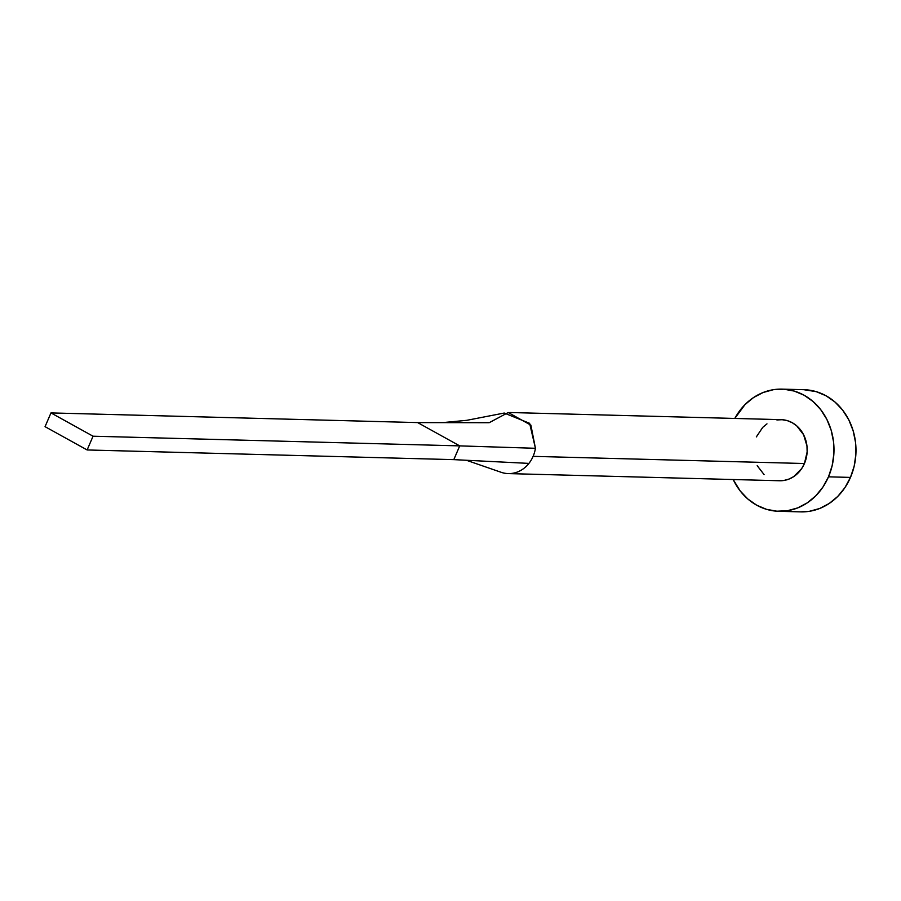 <?xml version="1.0" encoding="UTF-8"?>
<svg xmlns="http://www.w3.org/2000/svg" width="901" height="901" viewBox="0 0 901 901"><rect width="100%" height="100%" fill="white"/><g stroke="black" fill="none" stroke-linecap="round" stroke-linejoin="round"><path stroke-width="1.35" d="M776.887 419.956L782.136 419.708L787.316 420.643L792.238 422.715L796.698 425.835L803.602 434.744L806.969 445.995L807.138 451.987L804.435 463.519L533.099 456.356A30.555 26.793 -88.5 0 0 535.431 448.293L529.63 423.312L504.233 413.041L466.662 420.339L442.414 422.637L417.647 422.592L489.187 422.704L508.22 412.523L530.892 425.159L535.431 448.293A30.555 26.793 91.5 0 1 533.099 456.356L804.435 463.519A30.555 26.793 -88.5 0 0 781.201 419.663L509.865 412.512M778.779 511.295L800.786 511.869A61.11 53.598 -88.5 0 0 850.476 477.406A61.11 53.598 -88.5 0 0 804.007 389.705L782 389.131A61.11 53.598 91.5 0 1 828.481 476.832L850.476 477.406L828.481 476.832A61.11 53.598 91.5 0 1 778.779 511.295A61.11 53.598 91.5 0 1 733.189 479.523L740.104 490.831L747.785 498.963L756.705 505.202L766.548 509.347L776.91 511.205L787.418 510.732L797.644 507.916L807.217 502.893L815.754 495.843L822.94 487.047L828.481 476.832L832.175 465.592L833.887 453.755L833.538 441.783L831.139 430.137L826.803 419.269L820.676 409.583L813.006 401.463L804.075 395.212L794.243 391.079L783.87 389.209L773.373 389.694L763.136 392.498L753.574 397.521L745.026 404.572L734.799 418.447A61.11 53.598 91.5 0 1 782 389.131M508.254 473.588A30.555 26.793 91.5 0 1 500.629 472.113A30.555 26.793 -88.5 0 0 528.921 463.396A30.555 26.793 -88.5 0 0 533.099 456.356A30.555 26.793 91.5 0 1 528.921 463.396A30.555 26.793 91.5 0 1 508.254 473.588L779.59 480.751A30.555 26.793 -88.5 0 0 804.435 463.519L801.665 468.633L793.804 476.55L789.017 479.062L783.904 480.47L778.655 480.706M764.082 474.579L757.189 465.682M756.344 436.906L762.708 427.389L766.976 423.864M800.64 511.869L809.413 511.306L819.651 508.502L829.213 503.479L837.761 496.428L844.935 487.621L850.476 477.406L854.182 466.166L855.882 454.341L855.533 442.368L853.146 430.723L848.798 419.855L842.683 410.169L835.002 402.037L826.082 395.798L816.238 391.653L803.85 389.705M528.921 463.396L453.8 459.634L528.921 463.396M535.431 448.293L459.724 445.882L453.8 459.634L87.127 449.959L453.8 459.634L459.724 445.882L535.431 448.293M417.647 422.592L459.724 445.882L93.051 436.208L50.974 412.917L417.647 422.592L459.724 445.882L93.051 436.208L50.974 412.917L45.05 426.669L87.127 449.959L93.051 436.208L87.127 449.959L45.05 426.669L50.974 412.917L417.647 422.592M466.414 460.265L501.035 472.259"/></g></svg>
